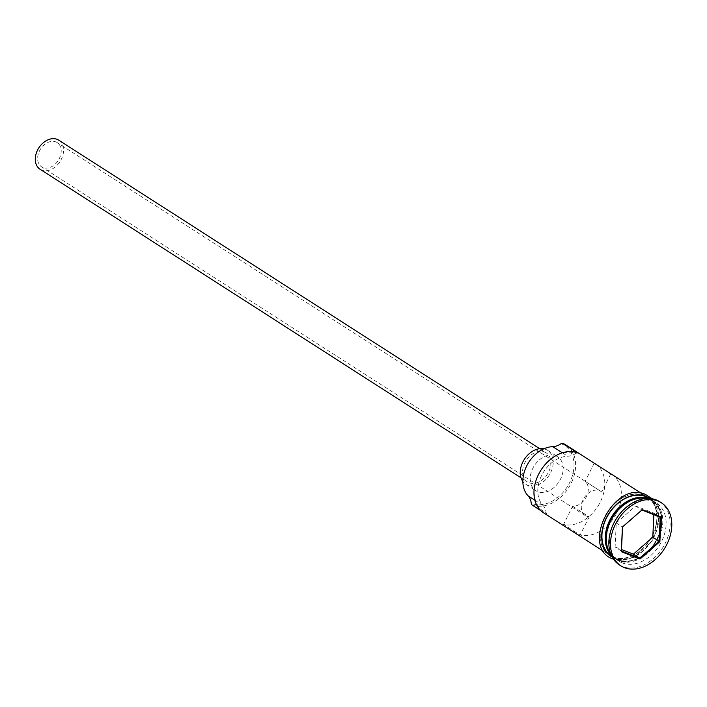 <?xml version="1.0" encoding="UTF-8"?>
<svg xmlns="http://www.w3.org/2000/svg" width="707" height="707" viewBox="0 0 707 707"><rect width="100%" height="100%" fill="white"/><g stroke="black" fill="none" stroke-linecap="round" stroke-linejoin="round"><path stroke-width="0.53" stroke-dasharray="3.54 2.65" d="M560.996 443.749A33.432 24.409 -57.3 0 1 561.57 443.969A33.432 24.409 -57.3 0 1 569.612 482.695A33.432 24.409 -57.3 0 1 531.779 503.464A33.432 24.409 -57.3 0 1 531.213 503.225M531.929 504.913A34.581 25.249 122.7 0 0 569.886 485.629A34.581 25.249 122.7 0 0 566.015 445.03M43.003 167.55A14.414 10.525 -57.3 0 1 41.642 166.852A14.414 10.525 -57.3 0 1 40.025 149.937A14.414 10.525 -57.3 0 1 55.844 141.904A14.414 10.525 -57.3 0 1 57.205 142.602A14.414 10.525 -57.3 0 1 58.822 159.517A14.414 10.525 -57.3 0 1 43.003 167.55M572.652 506.23L589.223 516.861A14.414 10.525 -57.3 0 1 586.669 516.304A14.414 10.525 -57.3 0 1 585.308 515.615A14.414 10.525 -57.3 0 1 583.69 498.7A14.414 10.525 -57.3 0 1 599.509 490.667A14.414 10.525 -57.3 0 1 600.87 491.356A14.414 10.525 -57.3 0 1 601.692 491.966L585.122 481.334A14.414 10.525 -57.3 0 1 586.395 496.721A14.414 10.525 -57.3 0 1 572.652 506.23L563.55 524.4A34.581 25.249 122.7 0 0 599.527 503.508A34.581 25.249 122.7 0 0 596.116 464.384M58.761 140.172A17.295 12.629 -57.3 0 1 60.696 160.471A17.295 12.629 -57.3 0 1 41.722 170.113A17.295 12.629 -57.3 0 1 40.087 169.282M544.434 451.95A17.295 12.629 -57.3 0 1 546.069 452.78A17.295 12.629 -57.3 0 1 548.005 473.08A17.295 12.629 -57.3 0 1 529.03 482.722A17.295 12.629 -57.3 0 1 527.395 481.891A17.295 12.629 -57.3 0 1 525.46 461.591A17.295 12.629 -57.3 0 1 544.434 451.95M543.824 448.83A20.176 14.732 -57.3 0 1 545.724 449.387A20.176 14.732 -57.3 0 1 547.625 450.35A20.176 14.732 -57.3 0 1 549.887 474.035A20.176 14.732 -57.3 0 1 527.74 485.285A20.176 14.732 -57.3 0 1 525.84 484.313A20.176 14.732 -57.3 0 1 522.862 481.494M555.667 455.759A20.176 14.732 -57.3 0 1 557.567 456.731A20.176 14.732 -57.3 0 1 559.829 480.415A20.176 14.732 -57.3 0 1 537.691 491.665A20.176 14.732 -57.3 0 1 535.782 490.693A20.176 14.732 -57.3 0 1 533.52 467.009A20.176 14.732 -57.3 0 1 555.667 455.759M611.06 554.756A34.581 25.249 122.7 0 0 615.85 559.175A34.581 25.249 122.7 0 0 619.111 560.845A34.581 25.249 122.7 0 0 657.077 541.562A34.581 25.249 122.7 0 0 653.197 500.963A34.581 25.249 122.7 0 0 649.936 499.292A34.581 25.249 122.7 0 0 647.188 498.453M611.537 555.817A34.581 25.249 122.7 0 0 614.86 558.539A34.581 25.249 122.7 0 0 618.121 560.2A34.581 25.249 122.7 0 0 656.078 540.926A34.581 25.249 122.7 0 0 652.207 500.317A34.581 25.249 122.7 0 0 648.938 498.656A34.581 25.249 122.7 0 0 648.346 498.435M622.425 562.966A34.581 25.249 122.7 0 0 660.391 543.692A34.581 25.249 122.7 0 0 656.511 503.084A34.581 25.249 122.7 0 0 653.25 501.422A34.581 25.249 122.7 0 0 615.293 520.706A34.581 25.249 122.7 0 0 619.164 561.305A34.581 25.249 122.7 0 0 622.425 562.966M619.27 564.796A37.471 27.361 122.7 0 0 622.805 566.599A37.471 27.361 122.7 0 0 663.926 545.707A37.471 27.361 122.7 0 0 659.728 501.723M611.758 474.379A34.581 25.249 -57.3 0 1 616.469 513.459A34.581 25.249 -57.3 0 1 580.129 535.031L563.55 524.4M613.146 557.01A34.581 25.249 122.7 0 0 651.112 537.735A34.581 25.249 122.7 0 0 647.232 497.127A34.581 25.249 122.7 0 0 643.971 495.466A34.581 25.249 122.7 0 0 606.005 514.749A34.581 25.249 122.7 0 0 609.885 555.349A34.581 25.249 122.7 0 0 613.146 557.01M540.714 510.542L546.847 514.484L546.131 512.796A33.432 24.409 -57.3 0 1 538.654 474.3A33.432 24.409 -57.3 0 1 575.913 453.32A17.295 12.629 -57.3 0 1 567.703 456.236A29.111 21.254 -57.3 0 0 541.624 475.466A29.111 21.254 -57.3 0 0 543.056 505.461A17.295 12.629 -57.3 0 1 546.131 512.796M611.537 556.418A34.581 25.249 122.7 0 0 614.807 558.079A34.581 25.249 122.7 0 0 652.764 538.796A34.581 25.249 122.7 0 0 648.893 498.196M610.795 473.796L601.692 491.966M594.216 463.165L585.122 481.334M543.586 512.822A34.581 25.249 122.7 0 0 546.847 514.484M575.913 453.32L577.663 452.94M589.223 516.861L580.129 535.031M653.86 514.678L653.931 513.132L635.664 505.973L616.257 522.915L615.117 547.006L621.418 551.045M615.117 547.006L621.488 549.507M616.257 522.915L622.558 526.954M635.664 505.973L641.965 510.021M653.931 513.132L660.232 517.171M619.04 560.121A34.007 24.833 -57.3 0 1 615.832 558.477A34.007 24.833 -57.3 0 1 612.015 518.558A34.007 24.833 -57.3 0 1 649.344 499.593A34.007 24.833 -57.3 0 1 652.552 501.228A34.007 24.833 -57.3 0 1 656.37 541.155A34.007 24.833 -57.3 0 1 619.04 560.121M607.278 547.032A34.007 24.833 122.7 0 0 615.497 558.265A34.007 24.833 122.7 0 0 618.705 559.9A34.007 24.833 122.7 0 0 656.034 540.943A34.007 24.833 122.7 0 0 652.225 501.016A34.007 24.833 122.7 0 0 649.017 499.381A34.007 24.833 122.7 0 0 638.58 498.232M644.095 495.209A34.873 25.461 -57.3 0 1 652.481 535.606A34.873 25.461 -57.3 0 1 613.022 557.266A34.873 25.461 -57.3 0 1 604.635 516.87A34.873 25.461 -57.3 0 1 644.095 495.209M612.227 557.16A34.873 25.461 122.7 0 0 614.675 558.336A34.873 25.461 122.7 0 0 652.623 539.476A34.873 25.461 122.7 0 0 649.857 498.506M562.365 452.807L567.703 456.236M534.89 500.229L543.056 505.461M585.308 515.615L41.642 166.852M539.68 448.68L546.069 452.78M547.625 450.35L557.567 456.731M615.832 558.477C606.04 551.018 604.008 539.353 609.752 523.48C612.792 516.437 617.184 510.56 622.938 505.841C627.719 501.634 638.103 495.881 649.397 499.619L652.225 501.016C662.017 508.483 664.041 520.149 658.297 536.021C655.265 543.064 650.873 548.941 645.111 553.661C640.339 557.867 629.955 563.62 618.66 559.882L615.832 558.477M641.143 493.221L647.232 497.127M649.318 498.47L652.207 500.317M653.197 500.963L656.511 503.084M652.252 498.806L659.357 517.966L652.031 541.297L633.87 557.682L613.499 559.21M615.85 559.175L619.164 561.305M611.97 556.683L614.86 558.539M603.796 551.442L609.885 555.349M525.84 484.313L535.782 490.693M521.006 477.791L527.395 481.891M600.87 491.356L57.205 142.602"/><path stroke-width="1.06" d="M596.116 464.384A34.581 25.249 122.7 0 0 595.188 463.748L566.015 445.03A34.581 25.249 122.7 0 0 562.754 443.369L577.663 452.94A34.581 25.249 122.7 0 0 539.706 472.214A34.581 25.249 122.7 0 0 543.586 512.822L603.796 551.442M562.754 443.369L560.996 443.749A17.295 12.629 -57.3 0 1 552.786 446.665A29.111 21.254 -57.3 0 0 526.706 465.895A29.111 21.254 -57.3 0 0 528.138 495.899A17.295 12.629 -57.3 0 1 531.213 503.225L531.929 504.913L540.714 510.542M521.006 477.791L40.087 169.282A17.295 12.629 -57.3 0 1 38.151 148.983A17.295 12.629 -57.3 0 1 57.126 139.341A17.295 12.629 -57.3 0 1 58.761 140.172L539.68 448.68M647.188 498.453A34.581 25.249 122.7 0 0 613.269 516.437A34.581 25.249 122.7 0 0 611.06 554.756M648.346 498.435A34.581 25.249 122.7 0 0 612.271 515.792A34.581 25.249 122.7 0 0 611.537 555.817M661.381 502.783L659.728 501.723A37.471 27.361 122.7 0 0 656.193 499.92A37.471 27.361 122.7 0 0 615.063 520.812A37.471 27.361 122.7 0 0 619.27 564.796L620.923 565.856A37.471 27.361 122.7 0 0 624.458 567.659A37.471 27.361 122.7 0 0 665.587 546.776A37.471 27.361 122.7 0 0 661.381 502.783A37.471 27.361 122.7 0 0 657.846 500.98A37.471 27.361 122.7 0 0 616.725 521.872A37.471 27.361 122.7 0 0 620.923 565.856M595.188 463.748A34.581 25.249 122.7 0 0 594.216 463.165L610.795 473.796A34.581 25.249 -57.3 0 1 611.758 474.379L641.143 493.221M649.318 498.47L648.893 498.196A34.581 25.249 122.7 0 0 645.624 496.535A34.581 25.249 122.7 0 0 607.667 515.81A34.581 25.249 122.7 0 0 611.537 556.418L611.97 556.683M642.327 509.632L661.045 516.958L659.878 541.65L639.985 559.016L621.267 551.681L622.434 526.989L642.327 509.632L622.558 526.954L621.418 551.045L639.685 558.203L659.092 541.262L660.232 517.171L641.965 510.021M522.862 481.494A20.176 14.732 -57.3 0 1 524.329 459.382A20.176 14.732 -57.3 0 1 543.824 448.83M621.488 549.507L633.384 554.164L639.685 558.203L639.985 559.016M633.384 554.164L652.791 537.223L659.878 541.65M652.791 537.223L653.86 514.678M621.418 551.045L621.267 551.681M661.045 516.958L660.232 517.171M638.58 498.232A34.007 24.833 122.7 0 0 607.278 547.032M649.857 498.506A34.873 25.461 122.7 0 0 645.756 496.279A34.873 25.461 122.7 0 0 607.154 516.296A34.873 25.461 122.7 0 0 612.227 557.16M552.786 446.665L562.365 452.807M528.138 495.899L534.89 500.229M613.499 559.21L613.322 559.14C579.669 548.208 613.835 479.726 645.447 494.405L652.252 498.806"/></g></svg>
